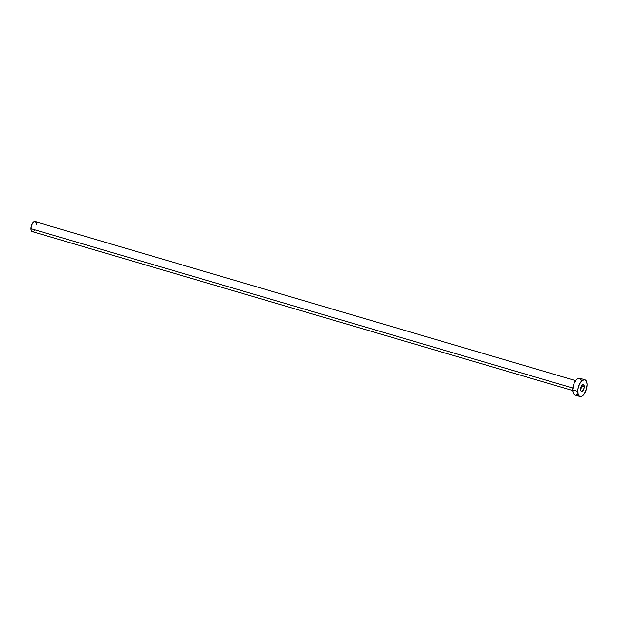 <?xml version="1.0" encoding="UTF-8"?>
<svg xmlns="http://www.w3.org/2000/svg" width="618" height="618" viewBox="0 0 618 618"><rect width="100%" height="100%" fill="white"/><g stroke="black" fill="none" stroke-linecap="round" stroke-linejoin="round"><path stroke-width="0.93" d="M584.296 386.69L581.592 385.895L584.296 386.69L583.74 384.921L582.419 384.983L581.098 386.829L580.565 389.386A3.445 1.661 -73.6 0 1 581.507 386.026A3.445 1.661 -73.6 0 1 583.407 384.728A3.445 1.661 -73.6 0 1 584.296 386.69A3.445 1.661 -73.6 0 1 583.353 390.058A3.445 1.661 -73.6 0 1 581.461 391.349A3.445 1.661 -73.6 0 1 580.565 389.386L581.121 391.155L582.45 391.094L583.763 389.247L584.296 386.69M575.628 380.642L35.164 221.653A5.176 2.495 106.4 0 0 32.321 223.592A5.176 2.495 106.4 0 0 30.9 228.645L572.809 388.058L30.9 228.645A5.176 2.495 106.4 0 0 32.244 231.58L572.708 390.568M584.867 379.769L579.792 378.278A8.621 4.156 106.4 0 0 575.057 381.507A8.621 4.156 106.4 0 0 572.685 389.919L577.76 391.418L572.685 389.919A8.621 4.156 106.4 0 0 574.925 394.817L580.001 396.308A8.621 4.156 -73.6 0 1 577.76 391.418A8.621 4.156 -73.6 0 1 580.132 382.998A8.621 4.156 -73.6 0 1 584.867 379.769A8.621 4.156 -73.6 0 1 587.1 384.666A8.621 4.156 -73.6 0 1 584.736 393.079A8.621 4.156 -73.6 0 1 580.001 396.308M580.58 389.803A8.621 4.156 106.4 0 0 581.77 385.941M574.794 394.778L573.056 392.592L572.685 389.919L574.029 383.531L576.409 379.707L578.232 378.394L579.916 378.316L581.654 380.503M577.397 394.191L576.486 394.701M587.1 384.666L586.335 389.479L584.257 393.805L581.561 396.192L579.159 395.829L578.131 394.083L577.845 389.858L578.525 386.598L580.611 382.272L582.388 380.394L584.991 379.807L586.729 381.994L587.1 384.666M32.167 231.557L31.387 230.854L30.9 228.645L31.703 224.813L34.222 221.731L35.241 221.684L36.277 222.998M36.447 223.739L36.501 224.597M34.268 230.723L33.179 231.511"/></g></svg>
